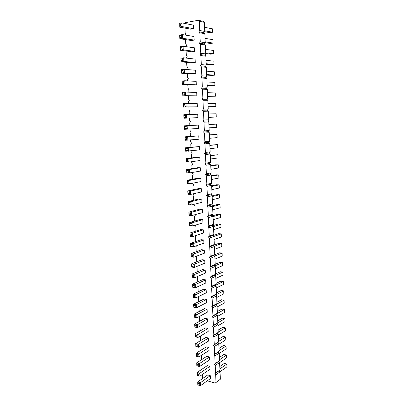 <?xml version="1.0" encoding="UTF-8"?>
<svg xmlns="http://www.w3.org/2000/svg" width="406" height="406" viewBox="0 0 406 406"><rect width="100%" height="100%" fill="white"/><g stroke="black" fill="none" stroke-linecap="round" stroke-linejoin="round"><path stroke-width="0.61" d="M199.3 21.295L199.727 30.496L198.884 31.795L203.898 32.698L204.736 31.419L204.33 22.335L203.386 21.356L198.346 20.3L199.3 21.295L204.33 22.335M184.984 23.477L185.537 22.604L198.346 20.3M185.354 35.078L186.1 33.901L185.182 32.916L184.938 28.11M185.872 46.634L186.664 45.122L185.745 44.132L185.517 39.6M186.45 58.124L186.42 57.505L187.222 56.277L186.308 55.282L186.095 51.019M187.029 69.543L186.978 68.568L187.78 67.36L186.867 66.361L186.664 62.367M187.597 80.885L187.531 79.561L188.333 78.373L187.42 77.368L187.232 73.638M188.166 92.157L188.085 90.492L188.881 89.325L187.973 88.31L187.795 84.844M188.729 103.363L188.628 101.353L189.424 100.201L188.521 99.186L188.359 95.973M189.292 114.492L189.171 112.142L189.967 111.016L189.064 109.99L188.917 107.037M189.846 125.52L189.714 122.871L190.505 121.759L189.607 120.734L189.47 118.029M190.394 136.401L190.252 133.533L191.043 132.442L190.145 131.407L190.023 129.017M190.942 147.211L190.784 144.13L191.576 143.059L190.678 142.019L190.576 139.984M191.48 157.949L191.317 154.666L192.104 153.61L191.211 152.565L191.124 150.885M192.018 168.627L191.84 165.135L192.632 164.095L191.739 163.045L191.673 161.715M192.551 179.239L192.368 175.539L193.149 174.519L192.261 173.463L192.211 172.479M193.083 189.785L192.886 185.882L193.672 184.877L192.784 183.816L192.754 183.177M193.611 200.265L193.403 196.164L194.19 195.179L193.286 193.809M194.139 210.684L193.921 206.385L194.702 205.416L193.835 204.365M194.657 221.037L194.433 216.54L195.21 215.591L194.57 214.81M195.179 231.329L194.941 226.639L195.717 225.706L195.291 225.178M195.692 241.555L195.448 236.678L196.22 235.759L195.996 235.48M196.205 251.725L195.951 246.66L196.687 245.711M196.712 261.829L196.448 256.577L196.915 256.049M197.22 271.873L196.986 266.397M197.722 281.86L197.453 276.537M198.224 291.787L197.961 286.595M198.722 301.653L198.463 296.598M199.214 311.463L198.965 306.535M199.706 321.212L199.463 316.416M200.194 330.905L199.96 326.241M200.681 340.543L200.452 336.001M201.163 350.119L200.94 345.709M201.64 359.645L201.427 355.357M202.117 369.115L201.909 364.948M202.594 378.529L202.391 374.484M198.884 31.795L199.828 32.79L200.254 41.94L199.412 43.214L200.361 44.218L200.782 53.308L199.94 54.556L200.884 55.571L201.305 64.6L200.468 65.833L201.406 66.853L201.823 75.826L200.99 77.038L201.924 78.064L202.34 86.98L201.508 88.168L202.442 89.198L202.853 98.059L202.021 99.231L202.954 100.272L203.36 109.077L202.533 110.229L203.462 111.269L203.868 120.019L203.041 121.155L203.969 122.201L204.37 130.894L203.548 132.011L204.472 133.061L204.873 141.704L204.051 142.8L204.969 143.861L205.37 152.448L204.548 153.524L205.466 154.59L205.862 163.126L205.045 164.181L205.964 165.252L206.355 173.738L205.537 174.773L206.451 175.849L206.842 184.278L206.025 185.303L206.938 186.379L207.329 194.763L206.512 195.763L207.425 196.849L207.811 205.177L206.999 206.167L207.908 207.253L208.288 215.53L207.476 216.499L208.385 217.596L208.765 225.822L207.958 226.776L208.862 227.873L209.237 236.053L208.43 236.987L209.334 238.094L209.709 246.219L208.902 247.137L209.8 248.249L210.176 256.328L209.374 257.226L210.272 258.343L210.643 266.372L209.841 267.255L210.734 268.376L211.105 276.359L210.303 277.227L211.196 278.349L211.562 286.286L210.765 287.138L211.653 288.265L212.018 296.152L211.221 296.989L212.11 298.121L212.475 305.962L211.678 306.784L212.566 307.915L212.927 315.716L212.135 316.518L213.018 317.659L213.373 325.409L212.582 326.196L213.465 327.343L213.82 335.046L213.033 335.818L213.911 336.965L214.266 344.628L213.475 345.384L214.353 346.536L214.703 354.154L213.916 354.895L214.794 356.052L215.144 363.624L214.358 364.349L215.231 365.512L215.581 373.038L214.794 373.748L215.667 374.916L216.012 382.401L215.231 383.097L207.273 380.828M195.545 125.215L198.26 125.094L198.422 128.494L184.557 129.296L184.375 125.814L195.545 125.215M196.068 135.939L198.778 135.863L198.94 139.238L185.126 140.293L184.948 136.837L196.068 135.939M185.725 148.697L185.517 147.789L199.29 146.561L199.453 149.915L185.694 151.225L185.517 147.789L188.252 147.754L188.43 151.199L187.186 150.403L185.816 150.418L185.725 148.697L187.095 148.682L187.186 150.403M198.128 178.193L200.813 178.264L200.97 181.558L190.094 183.7L187.379 183.613L187.202 180.239L198.128 178.193M186.856 170.434L186.643 169.49L197.62 167.729L200.305 167.759L200.468 171.073L189.541 172.936L186.821 172.885L186.643 169.49L189.369 169.53L189.541 172.936L188.303 172.159L186.943 172.134L186.856 170.434L188.217 170.454L188.303 172.159M186.293 159.599L186.085 158.675L197.108 157.198L199.798 157.193L199.96 160.527L188.988 162.101L186.263 162.09L186.085 158.675L188.81 158.675L188.988 162.101L187.745 161.314L186.379 161.309L186.293 159.599L187.658 159.604L187.745 161.314M185.385 115.497L186.557 114.563L197.742 114.264L197.905 117.684L183.984 118.222L183.801 114.725L186.557 114.563L186.735 118.075L183.984 118.222L184.009 115.573L185.385 115.497L185.476 117.253L184.101 117.329M181.269 35.54L182.461 34.596L194.012 36.52L194.185 40.092L191.419 40.519L179.853 38.717L179.66 35.058L182.461 34.596L182.654 38.271L179.853 38.717L179.863 35.769L181.269 35.54L181.36 37.377L179.959 37.606M180.264 46.66L180.467 47.395L181.868 47.187L183.06 46.243L194.555 47.837L194.728 51.384L191.967 51.77L180.452 50.298L180.264 46.66L183.06 46.243L183.248 49.892L194.728 51.384M182.461 58.753L183.654 57.814L195.093 59.083L195.266 62.61L192.515 62.955L181.051 61.803L180.863 58.185L183.654 57.814L183.837 61.443L181.051 61.803L181.066 58.941L182.461 58.753L182.558 60.57L181.162 60.753M196.692 92.401L196.859 95.862L182.822 95.872L182.634 92.324L185.405 92.081L196.692 92.401M196.164 81.362L196.331 84.844L193.591 85.108L182.233 84.59L182.05 81.017L184.826 80.733L196.164 81.362M183.055 70.253L184.238 69.309L195.631 70.258L195.799 73.76L193.053 74.065L181.644 73.232L181.457 69.639L184.238 69.309L184.425 72.918L181.644 73.232L181.665 70.416L183.055 70.253L183.147 72.055L181.756 72.212M184.811 104.291L185.984 103.357L197.22 103.368L197.382 106.803L183.4 107.082L183.218 103.56L185.984 103.357L186.161 106.895L183.4 107.082L183.426 104.393L184.811 104.291L184.897 106.062L183.517 106.159M180.665 23.817L181.863 22.873L193.464 25.131L193.637 28.724L190.866 29.196L179.244 27.065L179.056 23.381L181.863 22.873L182.055 26.573L179.244 27.065L179.259 24.071L180.665 23.817L180.761 25.669L179.356 25.918M189.572 225.858L189.404 222.569L200.138 219.438L202.797 219.646L202.949 222.864L192.261 226.096L189.572 225.858L189.404 222.569L192.094 222.798L202.797 219.646M189.069 213.099L188.856 212.084L199.64 209.217L202.305 209.394L202.457 212.627L191.723 215.596L189.029 215.393L188.856 212.084L191.556 212.277L191.723 215.596L190.505 214.855L189.155 214.754L189.069 213.099L190.419 213.196L190.505 214.855M188.521 202.533L188.308 201.538L199.143 198.94L201.807 199.082L201.965 202.335L191.185 205.03L188.48 204.868L188.308 201.538L191.013 201.691L191.185 205.03L189.957 204.279L188.607 204.198L188.521 202.533L189.871 202.609L189.957 204.279M187.932 194.271L187.76 190.921L198.635 188.597L201.31 188.704L201.467 191.977L190.637 194.398L187.932 194.271L187.76 190.921L190.47 191.038L201.31 188.704M192.764 287.316L192.601 284.149L203.066 279.475L205.685 279.881L205.832 282.987L195.418 287.763L192.764 287.316L192.601 284.149L195.256 284.581L205.685 279.881M202.584 269.614L205.208 269.99L205.36 273.111L194.9 277.643L192.241 277.232L192.079 274.04L202.584 269.614M202.102 259.698L204.731 260.043L204.883 263.184L194.378 267.458L191.713 267.082L191.546 263.87L202.102 259.698M190.653 246.594L190.48 243.346L201.127 239.687L203.771 239.966L203.924 243.143L193.327 246.904L190.653 246.594L190.48 243.346L193.16 243.646L203.771 239.966M191.231 254.714L191.018 253.643L201.615 249.72L204.254 250.035L204.406 253.192L193.855 257.211L191.185 256.871L191.018 253.643L193.687 253.973L193.855 257.211L192.647 256.506L191.312 256.333L191.231 254.714L192.566 254.887L192.647 256.506M190.155 234.034L189.942 232.993L200.635 229.593L203.284 229.837L203.436 233.034L192.794 236.536L190.115 236.262L189.942 232.993L192.627 233.252L192.794 236.536L191.581 235.81L190.241 235.673L190.155 234.034L191.5 234.166L191.581 235.81M194.322 317.218L194.159 314.102L204.492 308.702L207.09 309.205L207.238 312.255L196.951 317.761L194.322 317.218L194.159 314.102L196.793 314.64L207.09 309.205M193.855 305.332L193.642 304.18L204.02 299.019L206.624 299.491L206.771 302.556L196.443 307.824L193.804 307.312L193.642 304.18L196.281 304.683L196.443 307.824L193.936 306.9L193.855 305.332L195.179 305.581L195.256 307.154M193.337 295.329L193.124 294.193L203.543 289.275L206.157 289.717L206.304 292.797L195.931 297.826L193.286 297.344L193.124 294.193L195.768 294.66L195.931 297.826L193.418 296.908L193.337 295.329L194.662 295.568L194.743 297.146M197.9 383.213L197.681 381.95L207.72 374.951L210.278 375.662L210.42 378.59L200.427 385.7L197.839 384.939L197.681 381.95L200.275 382.706L200.427 385.7L197.976 384.71L197.9 383.213L199.194 383.594L199.27 385.091M197.402 373.682L197.189 372.429L207.268 365.649L209.831 366.334L209.973 369.277L199.94 376.169L197.341 375.433L197.189 372.429L199.782 373.155L199.94 376.169L197.483 375.185L197.402 373.682L198.701 374.043L198.783 375.55M196.905 364.091L196.692 362.852L206.811 356.295L209.379 356.95L209.521 359.909L199.447 366.577L196.849 365.877L196.692 362.852L199.295 363.543L199.447 366.577L196.986 365.603L196.905 364.091L198.209 364.436L198.285 365.953M204.959 318.334L207.552 318.867L207.699 321.897L197.458 327.642L194.829 327.063L194.672 323.973L204.959 318.334M205.426 327.906L208.014 328.469L208.161 331.484L197.961 337.462L195.342 336.853L195.179 333.778L205.426 327.906M206.349 346.886L208.928 347.511L209.07 350.49L198.955 356.93L196.347 356.26L196.189 353.22L206.349 346.886M195.9 344.735L195.687 343.527L205.888 337.427L208.471 338.02L208.618 341.015L198.458 347.226L195.844 346.587L195.687 343.527L198.301 344.156L198.458 347.226L195.981 346.267L195.9 344.735L197.209 345.054L197.291 346.587M199.828 32.79L204.837 33.683L203.898 32.698M204.837 33.683L205.243 42.716L204.406 43.97L205.345 44.964L205.746 53.937L204.913 55.175L205.847 56.175L206.248 65.087L205.416 66.305L206.349 67.31L206.745 76.171L205.913 77.368L206.847 78.378L207.243 87.183L206.41 88.361L207.339 89.381L207.73 98.13L206.903 99.287L207.831 100.312L208.222 109.006L207.395 110.148L208.319 111.173L208.704 119.816L207.882 120.937L208.801 121.973L209.186 130.559L208.364 131.661L209.283 132.701L209.669 141.242L208.846 142.323L209.765 143.369L210.146 151.854L209.329 152.915L210.237 153.965L210.618 162.4L209.8 163.445L210.714 164.501L211.09 172.885L210.272 173.915L211.181 174.976L211.556 183.304L210.744 184.314L211.648 185.38L212.023 193.662L211.211 194.657L212.115 195.728L212.485 203.959L211.673 204.934L212.577 206.009L212.942 214.19L212.135 215.15L213.033 216.231L213.399 224.366L212.597 225.305L213.49 226.391L213.855 234.475L213.048 235.399L213.947 236.49L214.307 244.529L213.505 245.437L214.393 246.528L214.754 254.521L213.952 255.41L214.845 256.511L215.2 264.453L214.404 265.326L215.287 266.432L215.642 274.324L214.845 275.187L215.733 276.293L216.083 284.144L215.287 284.987L216.17 286.098L216.52 293.903L215.728 294.731L216.611 295.847L216.956 303.602L216.165 304.414L224.102 300.232L224.229 303.155L217.108 306.966M212.566 307.915L217.043 305.535L216.165 304.414L211.678 306.784M217.043 305.535L217.393 313.249L216.601 314.046L217.479 315.168L217.819 322.836L217.032 323.618L217.905 324.749L218.25 332.372L217.464 333.138L218.337 334.27L218.677 341.847L217.89 342.603L218.758 343.74L219.098 351.271L218.316 352.012L219.184 353.149L219.519 360.645L218.738 361.365L219.6 362.507L219.935 369.957L219.159 370.668L220.022 371.815L220.351 379.219L215.231 383.097M199.727 30.496L204.736 31.419M200.254 41.94L205.243 42.716M199.412 43.214L204.406 43.97M200.361 44.218L205.345 44.964M200.782 53.308L205.746 53.937M199.94 54.556L204.913 55.175M200.884 55.571L205.847 56.175M201.305 64.6L206.248 65.087M200.468 65.833L205.416 66.305M201.406 66.853L206.349 67.31M201.823 75.826L206.745 76.171M200.99 77.038L205.913 77.368M201.924 78.064L206.847 78.378M202.34 86.98L207.243 87.183M201.508 88.168L206.41 88.361M202.442 89.198L207.339 89.381M202.853 98.059L207.73 98.13M202.021 99.231L206.903 99.287M202.954 100.272L207.831 100.312M203.36 109.077L208.222 109.006M202.533 110.229L207.395 110.148M203.462 111.269L208.319 111.173M203.868 120.019L208.704 119.816M203.041 121.155L207.882 120.937M203.969 122.201L208.801 121.973M204.37 130.894L209.186 130.559M203.548 132.011L208.364 131.661M204.472 133.061L209.283 132.701M204.873 141.704L209.669 141.242M204.051 142.8L208.846 142.323M204.969 143.861L209.765 143.369M205.37 152.448L210.146 151.854M204.548 153.524L209.329 152.915M205.466 154.59L210.237 153.965M205.862 163.126L210.618 162.4M205.045 164.181L209.8 163.445M205.964 165.252L210.714 164.501M206.355 173.738L211.09 172.885M205.537 174.773L210.272 173.915M206.451 175.849L211.181 174.976M206.842 184.278L211.556 183.304M206.025 185.303L210.744 184.314M206.938 186.379L211.648 185.38M207.329 194.763L212.023 193.662M206.512 195.763L211.211 194.657M207.425 196.849L212.115 195.728M207.811 205.177L212.485 203.959M206.999 206.167L211.673 204.934M207.908 207.253L212.577 206.009M208.288 215.53L212.942 214.19M207.476 216.499L212.135 215.15M208.385 217.596L213.033 216.231M208.765 225.822L213.399 224.366M207.958 226.776L212.597 225.305M208.862 227.873L213.49 226.391M209.237 236.053L213.855 234.475M208.43 236.987L213.048 235.399M209.334 238.094L213.947 236.49M209.709 246.219L214.307 244.529M208.902 247.137L213.505 245.437M209.8 248.249L214.393 246.528M210.176 256.328L214.754 254.521M209.374 257.226L213.952 255.41M210.272 258.343L214.845 256.511M210.643 266.372L215.2 264.453M209.841 267.255L214.404 265.326M210.734 268.376L215.287 266.432M211.105 276.359L215.642 274.324M210.303 277.227L214.845 275.187M211.196 278.349L215.733 276.293M211.562 286.286L216.083 284.144M210.765 287.138L215.287 284.987M211.653 288.265L216.17 286.098M212.018 296.152L216.52 293.903M211.221 296.989L215.728 294.731M212.11 298.121L216.611 295.847M212.475 305.962L216.956 303.602M212.927 315.716L217.393 313.249M212.135 316.518L216.601 314.046M213.018 317.659L217.479 315.168M213.373 325.409L217.819 322.836M212.582 326.196L217.032 323.618M213.465 327.343L217.905 324.749M213.82 335.046L218.25 332.372M213.033 335.818L217.464 333.138M213.911 336.965L218.337 334.27M214.266 344.628L218.677 341.847M213.475 345.384L217.89 342.603M214.353 346.536L218.758 343.74M214.703 354.154L219.098 351.271M213.916 354.895L218.316 352.012M214.794 356.052L219.184 353.149M215.144 363.624L219.519 360.645M214.358 364.349L218.738 361.365M215.231 365.512L219.6 362.507M215.581 373.038L219.935 369.957M214.794 373.748L219.159 370.668M215.667 374.916L220.022 371.815M216.012 382.401L220.351 379.219M184.583 126.687L184.375 125.814L187.125 125.698L187.303 129.189L186.049 128.372L184.674 128.428L184.583 126.687L185.958 126.626L186.049 128.372M185.958 126.626L187.125 125.698L198.26 125.094M185.156 137.725L184.948 136.837L187.689 136.761L187.866 140.227L186.618 139.425L185.248 139.461L185.156 137.725L186.527 137.69L186.618 139.425M186.527 137.69L187.689 136.761L198.778 135.863M187.095 148.682L188.252 147.754L199.29 146.561M187.415 181.198L187.202 180.239L189.917 180.315L190.094 183.7L188.861 182.933L187.501 182.888L187.415 181.198L188.775 181.238L188.861 182.933M188.775 181.238L189.917 180.315L200.813 178.264M188.217 170.454L189.369 169.53L200.305 167.759M187.658 159.604L188.81 158.675L199.798 157.193M185.476 117.253L186.735 118.075L197.905 117.684M181.36 37.377L182.654 38.271L194.185 40.092M181.868 47.187L181.959 49.014L183.248 49.892L180.452 50.298L180.467 47.395M182.558 60.57L183.837 61.443L195.266 62.61M184.228 93.02L185.405 92.081L185.588 95.643L182.822 95.872L182.842 93.141L184.228 93.02L184.319 94.801L182.933 94.918M184.319 94.801L185.588 95.643L196.859 95.862M183.644 81.672L184.826 80.733L185.009 84.316L182.233 84.59L182.253 81.814L183.644 81.672L183.735 83.463L182.35 83.6M183.735 83.463L185.009 84.316L196.331 84.844M183.147 72.055L184.425 72.918L195.799 73.76M184.897 106.062L186.161 106.895L197.382 106.803M180.761 25.669L182.055 26.573L193.637 28.724M189.612 223.599L190.962 223.711L192.094 222.798L192.261 226.096L191.043 225.366L189.698 225.249M190.419 213.196L191.556 212.277L202.305 209.394M189.871 202.609L191.013 201.691L201.807 199.082M187.968 191.901L189.323 191.957L190.47 191.038L190.637 194.398L189.409 193.642L188.054 193.576M192.814 285.271L194.144 285.489L195.256 284.581L195.418 287.763L192.896 286.859M192.292 275.146L192.079 274.04L194.733 274.441L194.9 277.643L192.373 276.745L192.292 275.146L193.621 275.349L193.703 276.953M193.621 275.349L194.733 274.441L205.208 269.99M191.764 264.961L191.546 263.87L194.215 264.24L194.378 267.458L193.175 266.757L191.845 266.569L191.764 264.961L193.094 265.148L193.175 266.757M193.094 265.148L194.215 264.24L204.731 260.043M190.693 244.407L192.033 244.559L193.16 243.646L193.327 246.904L192.119 246.188L190.779 246.036M192.566 254.887L193.687 253.973L204.254 250.035M191.5 234.166L192.627 233.252L203.284 229.837M194.372 315.269L195.692 315.538L196.793 314.64L196.951 317.761L194.454 316.832M195.179 305.581L196.281 304.683L206.624 299.491M194.662 295.568L195.768 294.66L206.157 289.717M199.194 383.594L210.278 375.662M198.701 374.043L209.831 366.334M198.209 364.436L209.379 356.95M194.885 325.15L194.672 323.973L197.296 324.536L197.458 327.642L194.966 326.703L194.885 325.15L196.2 325.434L196.281 326.992M196.2 325.434L207.552 318.867M195.398 334.975L195.179 333.778L197.803 334.377L197.961 337.462L195.474 336.513L195.398 334.975L196.707 335.275L196.788 336.818M196.707 335.275L208.014 328.469M196.408 354.443L196.189 353.22L198.798 353.88L198.955 356.93L196.484 355.966L196.408 354.443L197.712 354.773L197.788 356.301M197.712 354.773L208.928 347.511M197.209 345.054L208.471 338.02M208.917 124.52L216.581 124.109L216.723 127.352L209.065 127.829M208.917 124.495L216.581 124.109M209.389 135L217.022 134.381L217.159 137.609L209.537 138.289M209.379 134.868L217.022 134.381M209.846 145.181L217.459 144.597L217.596 147.804L210.003 148.687M209.856 145.419L217.459 144.597M211.242 176.295L218.748 174.885L218.885 178.031L211.384 179.508M211.216 175.747L216.129 174.829L218.748 174.885M210.765 165.618L215.698 164.826L218.321 164.846L218.458 168.013L210.927 169.297M210.785 166.064L218.321 164.846M210.303 155.427L217.89 154.752L218.027 157.939L210.465 159.02M210.318 155.772L217.89 154.752M208.445 113.979L216.139 113.776L216.281 117.035L208.598 117.354M208.593 117.309L216.281 117.035M205.05 38.357L212.977 39.676L213.125 43.082L210.42 43.478L205.243 42.671M205.203 41.828L213.125 43.082M205.73 53.536L210.887 54.196L213.581 53.836L213.439 50.456L205.543 49.359M205.7 52.81L213.581 53.836M206.035 60.296L213.896 61.169L214.038 64.529L211.348 64.848L206.212 64.331M206.187 63.727L214.038 64.529M207.639 96.07L215.393 96.222L207.654 96.339M207.486 92.7L215.251 92.918L215.393 96.222M207.156 85.351L214.941 85.717L207.177 85.732M207.004 81.966L214.799 82.398L214.941 85.717M206.522 71.162L214.348 71.816L214.49 75.156L211.81 75.44L206.695 75.064M206.674 74.572L214.49 75.156M207.968 103.373L215.698 103.378L215.835 106.656L208.126 106.874M208.116 106.722L215.835 106.656M204.553 27.288L212.516 28.836L212.663 32.257L209.953 32.693L204.553 31.704M204.71 30.78L212.663 32.257M213.196 219.758L220.57 217.525L220.438 214.449L217.844 214.266L212.658 215.779M213.054 216.626L220.438 214.449M212.419 205.822L217.418 204.492L220.022 204.644L220.153 207.74L212.744 209.785M212.602 206.634L220.022 204.644M212.12 195.829L216.992 194.662L219.6 194.778L219.732 197.895L212.297 199.752M212.15 196.58L219.6 194.778M211.841 189.658L219.311 187.993L219.174 184.862L216.56 184.776L211.668 185.816M211.699 186.471L219.174 184.862M215.825 278.399L223.031 275.095L222.904 272.121L220.341 271.756L215.622 273.867M215.18 275.603L222.904 272.121M214.855 265.894L222.498 262.646L222.625 265.636L215.393 268.767M215.195 264.306L219.93 262.312L222.498 262.646M214.535 256.13L222.092 253.116L222.219 256.125L214.957 259.079M214.51 254.79L219.519 252.811L222.092 253.116M214.079 239.535L221.402 236.937L221.27 233.892L218.687 233.648L213.17 235.546M213.911 236.449L221.27 233.892M213.642 245.275L219.103 243.255L221.681 243.534L221.808 246.559L214.52 249.335M214.221 246.315L221.681 243.534M212.911 225.69L218.266 223.985L220.854 224.198L220.986 227.258L213.637 229.674M213.5 226.558L220.854 224.198M216.895 302.216L221.559 299.78L224.102 300.232M216.474 292.822L221.158 290.493L223.706 290.914L223.828 293.853L216.682 297.502M215.835 294.863L223.706 290.914M216.048 283.368L220.752 281.15L223.305 281.546L223.432 284.505L216.256 287.976M215.505 285.261L223.305 281.546M219.783 366.537L224.325 363.375L226.827 364.015L226.944 366.826L219.991 371.779M219.89 368.897L226.827 364.015M219.377 357.503L223.934 354.438L226.441 355.057L226.563 357.884L219.61 362.659M219.479 359.782L226.441 355.057M218.971 348.419L223.544 345.455L226.056 346.044L226.178 348.886L219.199 353.509M219.067 350.617L226.056 346.044M216.997 313.645L224.498 309.499L224.619 312.402L217.53 316.381M217.317 311.564L221.96 309.017L224.498 309.499M217.819 322.8L224.894 318.71L225.015 321.603L217.951 325.744M217.733 320.852L222.361 318.202L224.894 318.71M218.656 341.395L225.67 336.985L225.792 339.842L218.783 344.303M218.56 339.279L223.153 336.422L225.67 336.985M218.149 330.093L222.757 327.337L225.284 327.87L225.406 330.748L218.372 335.051M218.24 332.123L225.284 327.87M184.557 129.296L184.674 128.428M185.126 140.293L185.248 139.461M185.694 151.225L185.816 150.418M187.379 183.613L187.501 182.888M186.821 172.885L186.943 172.134M186.263 162.09L186.379 161.309M183.801 114.725L184.009 115.573M179.66 35.058L179.863 35.769M181.959 49.014L180.563 49.217M180.863 58.185L181.066 58.941M182.634 92.324L182.842 93.141M182.05 81.017L182.253 81.814M181.457 69.639L181.665 70.416M183.218 103.56L183.426 104.393M179.056 23.381L179.259 24.071M190.962 223.711L191.043 225.366M189.029 215.393L189.155 214.754M188.48 204.868L188.607 204.198M189.323 191.957L189.409 193.642M194.144 285.489L194.225 287.078M192.241 277.232L192.373 276.745M191.713 267.082L191.845 266.569M192.033 244.559L192.119 246.188M191.185 256.871L191.312 256.333M190.115 236.262L190.241 235.673M195.692 315.538L195.768 317.101M193.804 307.312L193.936 306.9M193.286 297.344L193.418 296.908M196.849 365.877L196.986 365.603M194.829 327.063L194.966 326.703M195.342 336.853L195.474 336.513M196.347 356.26L196.484 355.966M195.844 346.587L195.981 346.267"/></g></svg>
